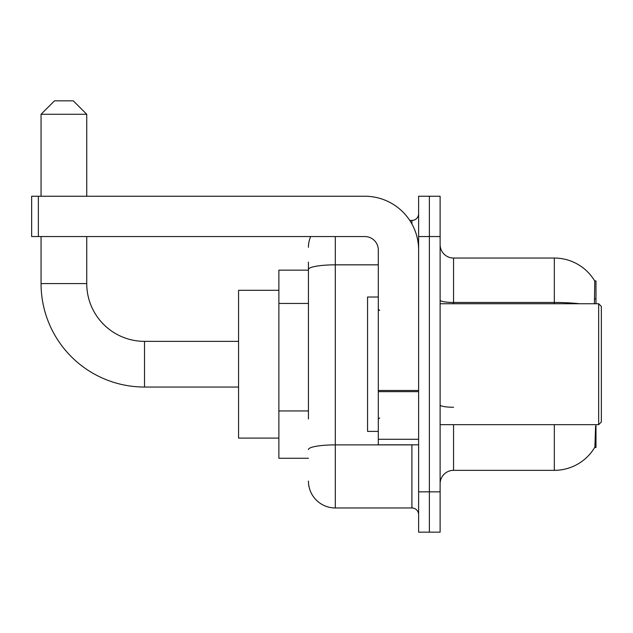<?xml version="1.0" encoding="UTF-8"?>
<svg xmlns="http://www.w3.org/2000/svg" width="633" height="633" viewBox="0 0 633 633"><rect width="100%" height="100%" fill="white"/><g stroke="black" fill="none" stroke-linecap="round" stroke-linejoin="round"><path stroke-width="0.95" d="M595.977 303.737L595.977 280.894L594.751 281.06A47.024 47.024 0 0 0 554.326 258.05L453.552 258.05A13.435 13.435 0 0 1 440.117 244.615A13.435 13.435 0 0 0 453.552 258.05L453.552 303.737M594.656 447.507L594.893 447.104A47.024 47.024 0 0 1 554.326 470.343A47.024 47.024 0 0 0 594.656 447.507L595.977 447.507L595.977 424.664M308.437 295.389L308.437 262.086L308.437 270.149L278.876 270.149L278.876 458.252L308.437 458.252M453.552 424.664L453.552 470.343A13.435 13.435 0 0 0 440.117 483.786A13.435 13.435 0 0 1 453.552 470.343L554.326 470.343L554.326 424.664M594.893 447.104L595.582 426.27M429.364 491.841L429.364 532.155L440.117 532.155L440.117 491.841L429.364 491.841L429.364 532.155L418.619 532.155L418.619 491.841L429.364 491.841L429.364 236.552L429.364 491.841M418.619 491.841L418.619 196.246L429.364 196.246L429.364 236.552L429.364 196.246L440.117 196.246L440.117 491.841M594.427 303.737L594.751 281.06A47.024 47.024 0 0 0 554.326 258.05L554.326 302.463L453.552 302.463A13.435 2.334 -0 0 1 440.117 300.129M308.437 419.006L308.437 262.086M335.308 236.552L335.308 507.967L411.901 507.967L411.901 444.817M409.757 220.426L411.901 220.426A6.718 6.718 0 0 0 418.619 213.709M418.619 514.684A6.718 6.718 0 0 0 411.901 507.967M308.437 247.305A26.871 26.871 0 0 1 310.684 236.552M335.308 507.967A26.871 26.871 0 0 1 308.437 481.096M238.57 387.04L144.514 387.04A103.456 103.456 0 0 1 41.058 283.584L41.058 236.552M144.514 387.04L144.514 341.361A57.777 57.777 0 0 1 86.737 283.584L86.737 236.552M54.493 100.845L73.301 100.845L86.737 114.28L41.058 114.28L54.493 100.845M86.737 196.246L86.737 114.28M41.058 196.246L41.058 114.28M278.876 290.302L238.57 290.302L238.57 438.099L278.876 438.099M418.619 444.817L378.305 444.817L378.305 390.482L418.619 390.482L418.619 249.988A53.742 53.742 0 0 0 364.869 196.246L38.368 196.246L38.368 236.552L364.869 236.552A13.435 13.435 0 0 1 378.305 249.988L378.305 390.482M38.368 236.552L31.65 236.552L31.65 196.246L38.368 196.246M598.66 303.737L601.35 306.419L601.35 421.974L598.66 424.664L598.66 303.737L440.117 303.737M378.305 297.019L367.559 297.019L367.559 431.382L378.305 431.382M308.437 303.452L278.876 303.452M308.437 410.944L278.876 410.944M594.775 298.926L595.977 298.926M579.519 303.737A47.024 8.166 180 0 0 554.326 302.463L554.326 303.737M440.117 236.552L418.619 236.552M453.552 407.264A13.435 2.334 0 0 1 440.117 404.938M414.235 444.817A6.718 1.163 0 0 1 411.901 444.888L335.308 444.888A26.871 4.668 180 0 0 308.437 449.557M308.437 269.508A26.871 4.668 180 0 1 335.308 264.839L378.305 264.839M411.901 223.971L411.901 220.426M41.058 283.584L86.737 283.584M418.619 391.653L378.305 391.653M378.305 439.262L418.619 439.262M238.57 341.361L144.514 341.361M440.117 424.664L598.66 424.664M379.65 310.455L378.305 309.11M379.65 417.946L378.305 419.291"/></g></svg>
